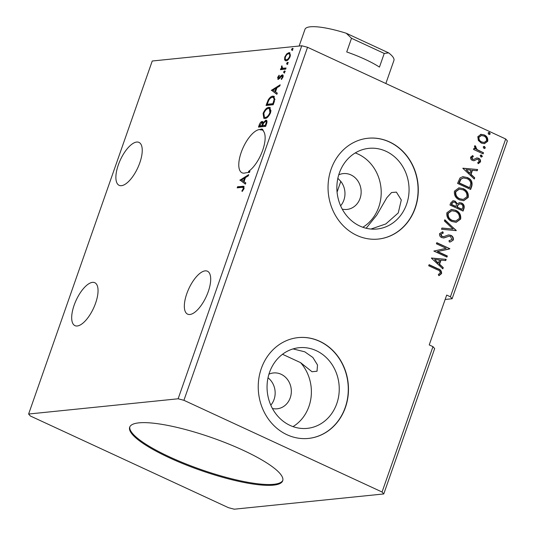 <?xml version="1.0" encoding="UTF-8"?>
<svg xmlns="http://www.w3.org/2000/svg" width="536" height="536" viewBox="0 0 536 536"><rect width="100%" height="100%" fill="white"/><g stroke="black" fill="none" stroke-linecap="round" stroke-linejoin="round"><path stroke-width="0.8" d="M366.148 228.249L376.734 215.157L386.871 197.657L391.568 192.525L396.399 192.129L401.303 199.982L398.241 212.96L385.806 223.954L370.939 229.046M186.763 293.782A23.644 9.561 114.8 0 1 207.452 271.223A23.644 9.561 114.8 0 1 208.27 291.584A23.644 9.561 114.8 0 1 187.587 314.143A23.644 9.561 114.8 0 1 186.763 293.782M95.622 303.075A23.644 9.561 -65.2 0 0 94.798 282.713A23.644 9.561 -65.2 0 0 74.115 305.265A23.644 9.561 -65.2 0 0 74.933 325.633A23.644 9.561 -65.2 0 0 95.622 303.075M263.498 130.764A23.644 9.561 -65.2 0 0 262.633 130.221A23.644 9.561 -65.2 0 0 260.402 129.866L259.659 129.518L262.392 129.116L263.571 131.307A23.644 9.561 114.8 0 1 262.707 150.234A23.644 9.561 114.8 0 1 248.503 171.419L249.91 171.272L249.521 172.391L245.93 172.76A23.644 9.561 114.8 0 1 242.868 173.068L242.413 172.947A23.644 9.561 114.8 0 1 242.024 172.793A23.644 9.561 114.8 0 1 241.2 152.432A23.644 9.561 114.8 0 1 259.659 129.518M139.816 162.77A23.644 9.561 -65.2 0 0 138.998 142.409A23.644 9.561 -65.2 0 0 118.309 164.961A23.644 9.561 -65.2 0 0 119.133 185.329A23.644 9.561 -65.2 0 0 139.816 162.77M169.316 457.751A81.077 17.286 -160.7 0 0 282.707 480.792A81.077 17.286 -160.7 0 0 243.056 450.233A81.077 17.286 -160.7 0 0 129.672 427.199A81.077 17.286 -160.7 0 0 169.316 457.751M129.839 426.79A81.077 17.286 -160.7 0 0 169.611 456.92A81.077 17.286 -160.7 0 0 282.827 480.363M272.442 408.506A18.016 16.026 84.2 0 0 277.125 408.8A18.016 16.026 84.2 0 0 291.209 393.605A18.016 16.026 84.2 0 0 281.112 374.262A18.016 16.026 84.2 0 0 273.467 372.956A18.016 16.026 84.2 0 0 268.938 374.188M270.807 405.162A18.016 16.026 84.2 0 0 268.013 377.793M340.621 205.804A18.016 16.026 84.2 0 0 340.809 181.396L337.854 178.314M342.256 209.147A18.016 16.026 84.2 0 0 346.939 209.442A18.016 16.026 84.2 0 0 361.023 194.246A18.016 16.026 84.2 0 0 350.926 174.91A18.016 16.026 84.2 0 0 343.281 173.597A18.016 16.026 84.2 0 0 338.752 174.83M293.018 348.909L304.79 351.824L312.87 357.472L317.506 364.983L317.024 371.234L312.019 371.736L300.555 362.631A40.535 36.053 84.2 0 1 293.011 426.616M290.063 425.417A40.535 36.053 84.2 0 0 307.262 428.365A40.535 36.053 84.2 0 0 338.953 394.174A40.535 36.053 84.2 0 0 316.24 350.658A40.535 36.053 84.2 0 0 299.034 347.71A40.535 36.053 84.2 0 0 267.343 381.9A40.535 36.053 84.2 0 0 290.063 425.417M359.877 226.058A40.535 36.053 84.2 0 0 377.076 229.006A40.535 36.053 84.2 0 0 408.767 194.816A40.535 36.053 84.2 0 0 386.054 151.299A40.535 36.053 84.2 0 0 368.848 148.351A40.535 36.053 84.2 0 0 337.157 182.542A40.535 36.053 84.2 0 0 359.877 226.058M362.825 227.264A40.535 36.053 84.2 0 0 381.123 189.61A40.535 36.053 84.2 0 0 358.195 154.14A40.535 36.053 84.2 0 0 355.247 152.934M356.808 235.384A50.672 45.071 84.2 0 0 378.309 239.069A50.672 45.071 84.2 0 0 417.926 196.33A50.672 45.071 84.2 0 0 389.531 141.933A50.672 45.071 84.2 0 0 368.024 138.248A50.672 45.071 84.2 0 0 328.414 180.987A50.672 45.071 84.2 0 0 356.808 235.384M378.208 239.076A50.672 45.071 84.2 0 0 417.725 196.29A50.672 45.071 84.2 0 0 389.324 141.953A50.672 45.071 84.2 0 0 367.924 138.261M286.995 434.736A50.672 45.071 84.2 0 0 308.495 438.421A50.672 45.071 84.2 0 0 348.112 395.682A50.672 45.071 84.2 0 0 319.717 341.291A50.672 45.071 84.2 0 0 298.217 337.606A50.672 45.071 84.2 0 0 258.6 380.346A50.672 45.071 84.2 0 0 286.995 434.736M308.394 438.435A50.672 45.071 84.2 0 0 347.918 395.648A50.672 45.071 84.2 0 0 319.516 341.311A50.672 45.071 84.2 0 0 298.11 337.613M340.809 181.396L337.07 192.076M383.756 493.951L434.663 348.588L432.967 346.645L382.061 492.015L183.922 400.305L307.55 47.282L301.761 45.761L152.244 61.01L28.616 414.033L30.311 415.976L228.45 507.679L234.239 509.2L383.756 493.951L382.061 492.015M445.148 299.457L452.109 298.746L507.384 140.921L505.689 138.985L307.55 47.282M239.867 180.203L248.738 174.629L248.309 175.848L245.488 177.57L244.061 181.657L245.83 182.917L245.408 184.129L239.934 180.016M264.958 118.523L263.853 118.369L263.089 113.391C264.878 109.498 266.794 107.481 268.838 107.341L269.963 107.495L270.66 112.533C268.878 116.372 266.982 118.369 264.958 118.523M271.33 90.376L280.194 84.802L279.765 86.015L276.945 87.743L275.517 91.83L277.293 93.09L276.864 94.303L271.39 90.189M283.926 72.742L283.658 71.871L284.583 70.873L284.851 71.744L283.758 72.715M286.934 64.166L286.66 63.295L287.584 62.303L287.852 63.174L286.76 64.146M291.825 50.19L291.557 49.319L292.475 48.327L292.75 49.198L291.651 50.163M183.922 400.305L178.133 398.784L28.616 414.033M178.133 398.784L301.761 45.761M284.596 59.945L284.784 57.017L286.7 53.915L288.944 52.642L289.708 52.742L290.204 56.461C288.924 59.255 287.551 60.715 286.07 60.836L284.596 59.945L285.34 60.287L285.206 58.632M285.675 69.144L280.435 69.68L280.831 68.561L281.601 68.481L281.413 66.625L281.896 65.761L282.566 68.219L286.063 68.025L285.675 69.144M283.062 68.447L285.916 68.467M281.728 76.052L283.041 75.228L282.298 74.879C283.142 74.785 283.37 75.522 282.981 77.084L281.467 79.462L281.206 78.866L282.298 77.278L281.929 75.998L278.258 79.428L277.628 77.439L279.129 75.208L279.35 75.817L278.298 77.305L278.626 78.31L281.353 75.335L282.72 74.933M279.042 78.504L279.939 78.343M283.115 76.641L281.929 75.998M278.258 79.428L277.849 79.375M274.392 101.364L273.206 104.741L266.044 105.471L268.281 99.783C269.916 97.344 271.437 96.132 272.851 96.152L274.037 96.312L274.392 101.364M261.354 122.744L262.888 121.853L262.137 121.505L263.189 122.711L265.822 120.231C267.002 120.124 267.276 121.196 266.653 123.454L265.642 126.362L258.473 127.092L259.19 125.035C260.02 122.818 261.005 121.639 262.137 121.505L262.647 121.578M265.045 121.464L266.573 120.58L265.822 120.231L266.399 120.312M241.964 187.359L237.193 187.848L237.589 186.729L243.82 186.307L244.007 188.639L242.218 191.466L241.863 190.957L243.27 188.726L243.089 187.392L241.964 187.359M247.927 172.552A23.644 9.561 114.8 0 0 249.247 171.761L249.756 171.714M505.689 138.985L450.421 296.81L446.682 295.081L429.229 344.916L432.967 346.645M480.444 134.409L484.222 134.898C486.943 136.124 488.108 138.248 487.706 141.269L484.443 143.675L481.348 143.099L478.34 140.439L477.81 136.687L481.08 134.302M483.103 153.866L473.543 149.444L473.931 148.325L475.338 148.975L474.447 146.301L475.07 145.604L477.06 149.571L483.492 152.753L483.103 153.866M470.655 157.115L472.772 155.587L473.368 156.619L471.854 157.591L472.765 159.266L473.73 159.4L476.94 157.939L478.548 158.261C480.089 158.958 480.738 160.17 480.484 161.899L478.387 163.594L477.723 162.549L479.264 161.477L478.206 159.4L477.201 159.246L474.018 160.726L472.424 160.405C471.01 159.782 470.42 158.683 470.655 157.115M472.404 155.695L472.953 156.666L471.446 157.631L472.357 159.306L473.73 159.4M476.966 159.266L475.8 159.976M471.821 186.086L470.635 189.463L457.55 183.406L460.009 177.965L462.863 176.645L467.392 177.57C471.224 179.151 472.705 181.985 471.821 186.086L471.412 186.126L470.293 189.309M463.064 211.084L449.979 205.027L450.702 202.97L453.027 200.732L455.118 201.121L457.422 203.774L459.493 202.635L461.57 203.03C463.727 204.042 464.565 205.757 464.082 208.176L463.064 211.084M456.21 230.648L441.497 229.254L441.925 228.035L453.088 229.093L444.398 220.966L444.826 219.747L456.21 230.648M447.339 255.994L446.944 257.113L433.858 251.056L446.166 248.309L436.405 243.793L436.8 242.674L449.885 248.731L437.604 251.491L447.339 255.994L446.609 256.958M437.41 269.809L428.706 265.782L429.095 264.663L437.932 268.75C440.465 269.407 441.684 271.002 441.584 273.534L439.111 275.578L438.307 274.546L440.237 272.925C440.076 271.25 439.131 270.211 437.41 269.809M431.38 258.138L446.16 259.35L445.738 260.57L441.021 260.121L439.587 264.201L443.259 267.638L442.837 268.858L431.38 258.138M453.322 240.028L450.441 241.93L449.315 241.97L448.974 240.751L451.949 239.485L450.441 236.43L449.034 236.202L443.929 237.944L441.738 237.595C440.029 236.825 439.319 235.492 439.594 233.582L442.79 231.8L443.285 233.046L440.927 234.219L442.073 236.45L443.996 236.557L448.478 234.935L450.856 235.317C452.813 236.242 453.63 237.817 453.322 240.028L450.233 241.95M443.165 236.691L443.996 236.557M451.882 221.502C448.123 219.854 446.455 216.946 446.877 212.765L451.386 209.442L455.734 210.286C459.499 211.948 461.141 214.869 460.665 219.05L456.17 222.319L451.882 221.502M459.453 199.881C455.694 198.233 454.026 195.325 454.448 191.151L458.957 187.828L463.305 188.672C467.07 190.327 468.712 193.248 468.236 197.429L463.74 200.699L459.453 199.881M462.836 168.311L477.616 169.523L477.194 170.743L472.477 170.294L471.043 174.374L474.715 177.811L474.293 179.031L462.836 168.311M480.939 156.981L480.176 155.547L481.589 155.118L482.353 156.552L480.939 156.981M480.939 154.991L481.589 155.118L481.181 155.159L481.944 156.599L482.353 156.552M483.941 148.412L483.177 146.971L484.591 146.549L485.355 147.983L483.941 148.412M483.941 146.422L484.591 146.549L484.182 146.589L484.946 148.023L485.355 147.983M488.839 134.436L488.075 132.995L489.489 132.566L490.252 134.007L488.839 134.436M488.832 132.446L489.489 132.566L489.08 132.613L489.844 134.047L490.252 134.007M450.421 296.81L452.109 298.746M282.505 354.276L300.555 362.631M429.028 264.864L437.523 268.797C440.056 269.447 441.275 271.042 441.175 273.574L441.584 273.534M441.175 273.574L438.703 275.625M431.42 258.03L446.16 259.35M445.751 259.39L445.356 260.53M439.587 264.201L439.178 264.248L440.612 260.161L441.021 260.121M439.178 264.248L443.259 267.638M442.85 267.678L442.535 268.576M434.569 259.511L438.006 263.149L438.415 263.102L439.507 259.98L434.569 259.511L438.415 263.102M436.726 242.868L449.885 248.731M449.382 249.026L437.604 251.491M437.195 251.531L446.93 256.041M448.98 240.791L449.603 240.738M443.52 237.984L449.034 236.202M442.381 231.847L442.877 233.086L443.285 233.046M442.877 233.086L440.927 234.219M440.518 234.259L441.664 236.49L442.073 236.45M441.664 236.49L443.587 236.597M448.27 234.962L450.856 235.317M450.441 235.358C452.397 236.289 453.222 237.857 452.913 240.068M441.899 228.115L453.088 229.093M444.713 220.068L456.277 230.467M451.185 209.469L455.734 210.286M455.325 210.333C459.091 211.988 460.732 214.909 460.257 219.09L460.665 219.05M460.257 219.09L455.962 222.333M451.613 210.755L447.828 213.382C447.493 216.752 448.833 219.097 451.861 220.423L455.506 221.067M455.339 211.405L451.815 210.735L448.237 213.341C447.902 216.712 449.242 219.056 452.27 220.376L455.714 221.046L459.312 218.467C459.707 215.083 458.387 212.732 455.339 211.405M447.828 213.382L448.237 213.341M451.861 220.423L452.27 220.376M452.82 200.759L455.118 201.121M454.709 201.168L457.422 203.774M459.292 202.662L461.57 203.03M461.161 203.07C463.318 204.082 464.156 205.797 463.673 208.216L464.082 208.176M463.673 208.216L462.729 210.923M459.6 203.921L457.818 204.859L456.84 207.13L461.704 209.382L462.561 208.062C463.211 206.3 462.749 204.993 461.181 204.142L459.808 203.888L458.226 204.819L457.248 207.09L462.112 209.341M453.335 202.032L451.707 203.412L451.305 204.571L455.5 206.514L456.109 205.898C456.706 204.229 456.25 203.017 454.749 202.253L453.53 201.998L452.123 203.372L451.714 204.531L455.908 206.467M451.707 203.412L452.123 203.372M451.305 204.571L451.714 204.531M456.84 207.13L457.248 207.09M457.818 204.859L458.226 204.819M458.756 187.848L463.305 188.672M462.896 188.712C466.655 190.367 468.303 193.288 467.828 197.469L468.236 197.429M467.828 197.469L463.533 200.719M459.185 189.141L455.399 191.761C455.064 195.138 456.404 197.483 459.432 198.802L463.077 199.446M462.91 189.784L459.386 189.114L455.808 191.72C455.473 195.091 456.813 197.442 459.841 198.762L463.285 199.432L466.883 196.846C467.278 193.469 465.958 191.111 462.91 189.784M455.399 191.761L455.808 191.72M459.432 198.802L459.841 198.762M462.662 176.672L467.392 177.57M466.983 177.61C470.816 179.191 472.29 182.032 471.412 186.126M463.245 177.972L460.625 179.171L458.876 182.95L469.275 187.768L469.683 187.727L470.822 183.379C470.367 181.054 469.094 179.493 466.997 178.682L463.446 177.945L461.034 179.131L459.285 182.91L469.683 187.727M458.876 182.95L459.285 182.91M460.625 179.171L461.034 179.131M462.876 168.204L477.616 169.523M477.208 169.564L476.812 170.703M471.043 174.374L470.635 174.414L472.069 170.334L472.477 170.294M470.635 174.414L474.715 177.811M474.306 177.852L473.992 178.749M466.025 169.684L469.462 173.316L469.871 173.275L470.97 170.147L466.025 169.684L469.871 173.275M472.953 156.666L473.368 156.619M471.446 157.631L471.854 157.591M472.357 159.306L472.765 159.266M476.531 157.986L478.548 158.261M478.139 158.301C479.68 159.004 480.323 160.217 480.075 161.939L480.484 161.899M480.075 161.939L477.978 163.641M475.392 160.016L473.61 160.767M480.732 155.031L481.181 155.159M481.944 156.599L481.395 157.108M473.864 148.526L475.338 148.975M474.796 145.805L475.901 146.609M475.492 146.65L475.144 147.072L475.553 147.031M475.144 147.072L476.651 149.611L477.06 149.571M476.651 149.611L483.492 152.753M483.083 152.794L482.762 153.711M483.733 146.462L484.182 146.589M484.946 148.023L484.397 148.539M480.879 134.328L484.222 134.898M483.814 134.938C486.534 136.164 487.693 138.288 487.298 141.31L487.706 141.269M487.298 141.31L484.236 143.688M481.207 135.575L478.574 137.276C478.367 139.548 479.291 141.129 481.341 142.02L484.015 142.455M483.834 136.017L481.415 135.548L478.983 137.236C478.775 139.507 479.7 141.089 481.75 141.98L484.222 142.442L486.534 140.734C486.775 138.476 485.877 136.901 483.834 136.017M478.574 137.276L478.983 137.236M481.341 142.02L481.75 141.98M488.631 132.479L489.08 132.613M489.844 134.047L489.294 134.563M292.576 50.531L292.301 49.667L291.557 49.319M292.301 49.667L293.226 48.669M285.326 57.265L284.784 57.017M287.397 54.237L286.7 53.915M287.45 54.263L289.688 52.984L288.944 52.642M289.688 52.984L290.05 52.984M285.695 60.843L285.34 60.287M290.546 55.134L289.916 54.19L288.556 53.754C287.464 53.821 286.418 54.886 285.427 56.95C284.991 58.96 285.34 59.885 286.465 59.724C287.557 59.657 288.589 58.592 289.561 56.528C290.016 54.518 289.681 53.593 288.556 53.754M287.216 60.066L285.842 59.637L287.216 60.066L288.1 59.751M290.09 56.776L289.561 56.528M287.678 64.514L287.41 63.643L286.66 63.295M287.41 63.643L288.335 62.645M281.34 69.586L281.574 68.909L280.831 68.561M281.574 68.909L282.345 68.829L281.601 68.481M282.345 68.829L282.003 67.771M281.956 66.879L281.413 66.625M284.676 73.084L284.408 72.213L283.658 71.871M284.408 72.213L285.326 71.221M278.204 77.707L277.628 77.439M279.839 78.296L279.196 77.995M282.103 75.677L281.353 75.335M281.782 79.134L281.206 78.866M282.814 77.519L282.298 77.278M278.298 79.422L278.271 78.122M272.141 90.537L279.832 85.827M276.918 94.155L272.074 90.725M276.04 88.299L273.085 90.108L274.948 91.428L276.04 88.299L276.65 88.581M275.558 91.71L274.948 91.428M266.941 105.378L267.303 104.346M268.891 100.064L268.281 99.783M270.62 98.048L273.595 96.5L272.851 96.152M273.595 96.5L274.372 96.52M274.935 99.522L274.164 97.746L272.456 97.271C271.296 97.251 270.064 98.262 268.75 100.306L267.169 104.279L272.864 103.696L274.151 99.522L273.414 97.398M267.169 104.279L267.913 104.627L273.447 104.064M273.474 103.984L272.864 103.696M274.854 99.85L274.151 99.522M264.228 118.49L263.471 115.086M263.712 113.679L263.089 113.391M266.767 109.163L269.588 107.689L268.838 107.341M269.588 107.689L270.312 107.716M271.055 111.066L270.111 108.935L268.449 108.46C266.828 108.574 265.293 110.175 263.846 113.264L264.422 117.277L265.347 117.404C266.962 117.29 268.482 115.702 269.91 112.647L269.367 108.587M264.422 117.277L266.091 117.753L267.678 117.109M270.512 112.922L269.91 112.647M266.091 117.753L265.347 117.404M259.37 126.999L259.732 125.96M263.692 122.945L263.189 122.711M266.928 122.516L266.519 121.746L265.434 121.35L263.538 123.233L262.627 125.591L265.293 125.317L265.742 124.037C266.379 122.262 266.271 121.364 265.434 121.35M262.627 125.591L265.876 125.679M263.243 123.91L262.868 123.019L261.762 122.623L259.598 125.9L261.896 125.665L262.097 125.096C262.687 123.421 262.573 122.597 261.762 122.623M259.598 125.9L260.342 126.241L262.767 125.652M262.707 125.377L262.097 125.096M262.64 126.007L261.896 125.665M266.352 124.319L265.742 124.037M265.903 125.598L265.293 125.317M260.402 129.866L262.017 129.31L261.267 128.962M262.017 129.31L262.74 129.33M249.247 171.761L248.503 171.419M240.684 180.364L248.376 175.654M245.461 183.982L240.617 180.552M244.584 178.126L241.629 179.935L243.491 181.255L244.584 178.126L245.193 178.408M244.101 181.536L243.491 181.255M238.098 187.754L238.332 187.071L237.589 186.729M238.332 187.071L244.094 186.548M242.433 191.218L241.863 190.957M243.498 189.737L242.909 189.469M243.867 189L243.27 188.726M244.135 188.237L243.089 187.392M299.135 46.029L304.984 29.326A47.114 10.043 19.3 0 1 310.344 26.8A47.114 10.043 19.3 0 1 346.256 33.252L388.647 52.87A47.114 10.043 19.3 0 1 393.913 60.468L385.846 83.516M388.647 52.87L384.238 53.439L379.455 67.101A47.114 10.043 19.3 0 0 346.725 51.952L351.509 38.291L346.256 33.252M384.238 53.439L351.509 38.291M437.523 268.797L437.932 268.75M445.885 237.126L446.294 237.086M457.041 206.568L457.449 206.528M459.131 182.22L459.54 182.18M479.867 151.306L480.283 151.266M285.052 68.554L284.308 68.206M280.71 77.09L280.127 76.822M267.424 103.555L266.814 103.274M273.896 102.778L273.286 102.497M259.799 125.317L259.19 125.035M243.177 186.582L242.426 186.233M449.811 240.718L449.403 240.765M451.815 210.735L451.406 210.775M455.714 221.046L455.305 221.087M453.53 201.998L453.121 202.039M459.808 203.888L459.399 203.935M459.386 189.114L458.977 189.154M463.285 199.432L462.876 199.472M463.446 177.945L463.037 177.992M481.415 135.548L481.006 135.588M484.222 142.442L483.814 142.482"/></g></svg>
